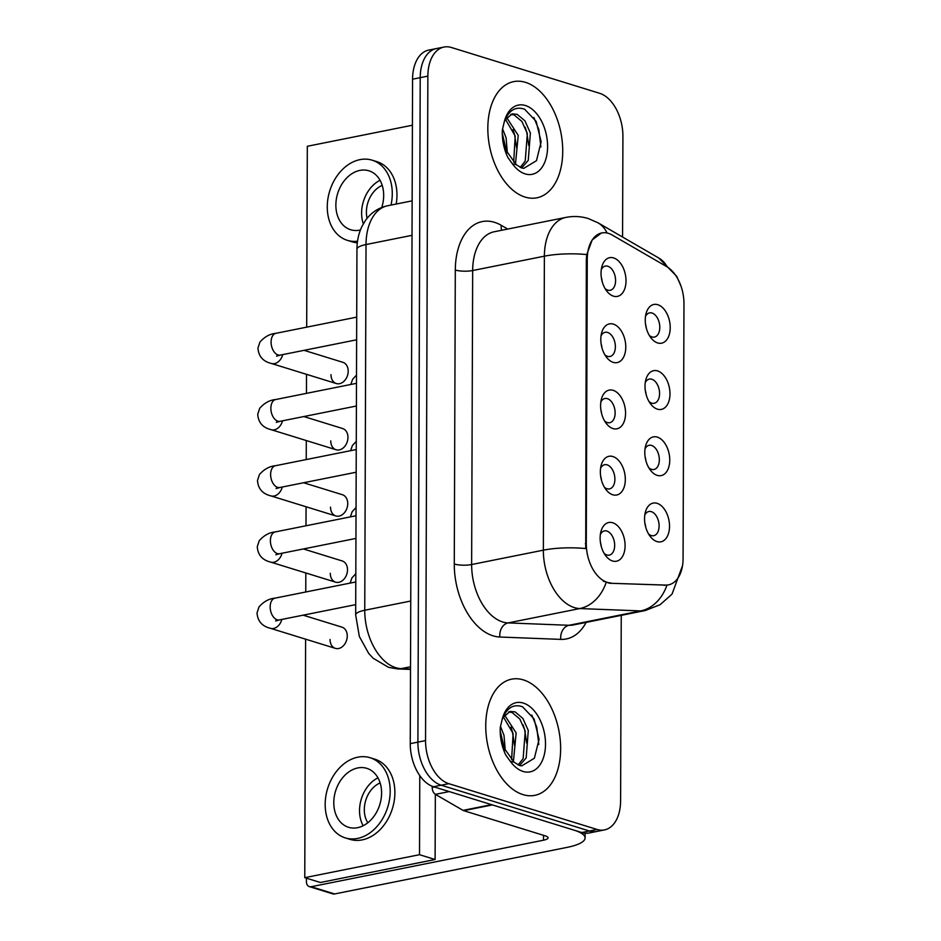 <?xml version="1.0" encoding="UTF-8"?>
<svg xmlns="http://www.w3.org/2000/svg" width="941" height="941" viewBox="0 0 941 941"><rect width="100%" height="100%" fill="white"/><g stroke="black" fill="none" stroke-linecap="round" stroke-linejoin="round"><path stroke-width="1.41" d="M657.336 437.13A19.749 12.104 -101.3 0 1 669.757 460.102A19.749 12.104 -101.3 0 1 657.206 475.37A19.749 12.104 -101.3 0 1 650.513 470.312A19.749 12.104 -101.3 0 1 645.62 445.869A19.749 12.104 -101.3 0 1 657.336 437.13M648.82 467.795A12.339 7.563 78.7 0 0 651.49 469.347A12.339 7.563 78.7 0 0 653.96 469.5A12.339 7.563 78.7 0 0 659.241 457.867A12.339 7.563 78.7 0 0 651.572 445.446A12.339 7.563 78.7 0 0 649.102 445.293A12.339 7.563 78.7 0 0 645.02 448.845M657.571 370.919A19.749 12.104 -101.3 0 1 669.98 393.891A19.749 12.104 -101.3 0 1 657.43 409.159A19.749 12.104 -101.3 0 1 650.737 404.101A19.749 12.104 -101.3 0 1 645.844 379.658A19.749 12.104 -101.3 0 1 657.571 370.919M649.055 401.595A12.339 7.563 78.7 0 0 651.725 403.136A12.339 7.563 78.7 0 0 654.183 403.289A12.339 7.563 78.7 0 0 659.476 391.656A12.339 7.563 78.7 0 0 651.807 379.235A12.339 7.563 78.7 0 0 649.337 379.082A12.339 7.563 78.7 0 0 645.255 382.634M657.794 304.708A19.749 12.104 -101.3 0 1 670.215 327.691A19.749 12.104 -101.3 0 1 657.665 342.947A19.749 12.104 -101.3 0 1 650.972 337.89A19.749 12.104 -101.3 0 1 646.079 313.459A19.749 12.104 -101.3 0 1 657.794 304.708M649.278 335.384A12.339 7.563 78.7 0 0 651.948 336.925A12.339 7.563 78.7 0 0 654.418 337.078A12.339 7.563 78.7 0 0 659.7 325.445A12.339 7.563 78.7 0 0 652.031 313.024A12.339 7.563 78.7 0 0 649.572 312.882A12.339 7.563 78.7 0 0 645.479 316.423M657.1 503.329A19.749 12.104 -101.3 0 1 669.522 526.313A19.749 12.104 -101.3 0 1 656.971 541.581A19.749 12.104 -101.3 0 1 650.278 536.523A19.749 12.104 -101.3 0 1 645.385 512.08A19.749 12.104 -101.3 0 1 657.1 503.329M648.584 534.006A12.339 7.563 78.7 0 0 651.254 535.558A12.339 7.563 78.7 0 0 653.724 535.7A12.339 7.563 78.7 0 0 659.006 524.066A12.339 7.563 78.7 0 0 651.337 511.657A12.339 7.563 78.7 0 0 648.878 511.504A12.339 7.563 78.7 0 0 644.797 515.045M612.897 456.538A19.749 12.104 -101.3 0 1 625.318 479.522A19.749 12.104 -101.3 0 1 612.767 494.778A19.749 12.104 -101.3 0 1 606.075 489.72A19.749 12.104 -101.3 0 1 601.181 465.289A19.749 12.104 -101.3 0 1 612.897 456.538M604.381 487.215A12.339 7.563 78.7 0 0 607.051 488.755A12.339 7.563 78.7 0 0 609.521 488.908A12.339 7.563 78.7 0 0 614.802 477.275A12.339 7.563 78.7 0 0 607.145 464.854A12.339 7.563 78.7 0 0 604.675 464.713A12.339 7.563 78.7 0 0 600.593 468.253M613.132 390.327A19.749 12.104 -101.3 0 1 625.553 413.311A19.749 12.104 -101.3 0 1 613.003 428.578A19.749 12.104 -101.3 0 1 606.31 423.521A19.749 12.104 -101.3 0 1 601.417 399.078A19.749 12.104 -101.3 0 1 613.132 390.327M604.616 421.003A12.339 7.563 78.7 0 0 607.286 422.556A12.339 7.563 78.7 0 0 609.756 422.697A12.339 7.563 78.7 0 0 615.038 411.064A12.339 7.563 78.7 0 0 607.368 398.655A12.339 7.563 78.7 0 0 604.91 398.502A12.339 7.563 78.7 0 0 600.817 402.042M613.367 324.127A19.749 12.104 -101.3 0 1 625.777 347.1A19.749 12.104 -101.3 0 1 613.226 362.367A19.749 12.104 -101.3 0 1 606.545 357.309A19.749 12.104 -101.3 0 1 601.64 332.867A19.749 12.104 -101.3 0 1 613.367 324.127M604.851 354.792A12.339 7.563 78.7 0 0 607.521 356.345A12.339 7.563 78.7 0 0 609.98 356.498A12.339 7.563 78.7 0 0 615.273 344.865A12.339 7.563 78.7 0 0 607.604 332.444A12.339 7.563 78.7 0 0 605.134 332.291A12.339 7.563 78.7 0 0 601.052 335.843M613.591 257.916A19.749 12.104 -101.3 0 1 626.012 280.889A19.749 12.104 -101.3 0 1 613.461 296.156A19.749 12.104 -101.3 0 1 606.769 291.098A19.749 12.104 -101.3 0 1 601.875 266.656A19.749 12.104 -101.3 0 1 613.591 257.916M605.075 288.593A12.339 7.563 78.7 0 0 607.745 290.134A12.339 7.563 78.7 0 0 610.215 290.287A12.339 7.563 78.7 0 0 615.496 278.654A12.339 7.563 78.7 0 0 607.827 266.232A12.339 7.563 78.7 0 0 605.369 266.08A12.339 7.563 78.7 0 0 601.287 269.632M612.673 522.749A19.749 12.104 -101.3 0 1 625.083 545.721A19.749 12.104 -101.3 0 1 612.532 560.989A19.749 12.104 -101.3 0 1 605.851 555.931A19.749 12.104 -101.3 0 1 600.958 531.489A19.749 12.104 -101.3 0 1 612.673 522.749M604.157 553.414A12.339 7.563 78.7 0 0 606.827 554.967A12.339 7.563 78.7 0 0 609.286 555.119A12.339 7.563 78.7 0 0 614.579 543.486A12.339 7.563 78.7 0 0 606.91 531.065A12.339 7.563 78.7 0 0 604.44 530.912A12.339 7.563 78.7 0 0 600.358 534.464M645.067 456.644A12.339 7.563 -101.3 0 1 645.855 460.584M645.303 390.433A12.339 7.563 -101.3 0 1 646.091 394.373M645.526 324.222A12.339 7.563 -101.3 0 1 646.314 328.162M644.832 522.855A12.339 7.563 -101.3 0 1 645.62 526.784M600.64 476.052A12.339 7.563 -101.3 0 1 601.428 479.992M600.864 409.853A12.339 7.563 -101.3 0 1 601.652 413.781M601.099 343.641A12.339 7.563 -101.3 0 1 601.887 347.582M601.334 277.43A12.339 7.563 -101.3 0 1 602.122 281.371M600.405 542.263A12.339 7.563 -101.3 0 1 601.193 546.203M610.885 582.961A33.323 20.42 -101.3 0 1 607.227 582.326A33.323 20.42 -101.3 0 1 586.278 543.545L587.266 259.116A33.323 20.42 -101.3 0 1 601.793 232.945A33.323 20.42 -101.3 0 1 612.109 234.979L666.663 266.597A33.323 20.42 -101.3 0 1 683.966 303.755L683.072 558.683A33.323 20.42 -101.3 0 1 668.557 584.843A33.323 20.42 -101.3 0 1 665.558 585.079L609.497 583.244L603.334 581.15M522.996 794.616A59.236 36.311 78.7 0 0 534.817 795.345A59.236 36.311 78.7 0 0 560.189 739.508A59.236 36.311 78.7 0 0 523.396 679.896A59.236 36.311 78.7 0 0 511.563 679.179A59.236 36.311 78.7 0 0 486.191 735.003A59.236 36.311 78.7 0 0 522.996 794.616A59.236 36.311 78.7 0 0 534.817 795.345A59.236 36.311 78.7 0 0 560.189 739.508A59.236 36.311 78.7 0 0 523.396 679.896A59.236 36.311 78.7 0 0 511.563 679.179A59.236 36.311 78.7 0 0 486.191 735.003A59.236 36.311 78.7 0 0 522.996 794.616M525.078 197.081A59.236 36.311 78.7 0 0 536.911 197.798A59.236 36.311 78.7 0 0 562.283 141.962A59.236 36.311 78.7 0 0 525.478 82.349A59.236 36.311 78.7 0 0 513.645 81.632A59.236 36.311 78.7 0 0 488.273 137.468A59.236 36.311 78.7 0 0 525.078 197.081A59.236 36.311 78.7 0 0 536.911 197.798A59.236 36.311 78.7 0 0 562.283 141.962A59.236 36.311 78.7 0 0 525.478 82.349A59.236 36.311 78.7 0 0 513.645 81.632A59.236 36.311 78.7 0 0 488.273 137.468A59.236 36.311 78.7 0 0 525.078 197.081M682.519 565.717L671.992 594.183L660.064 604.722L645.173 610.568A49.367 30.253 -101.3 0 1 640.739 610.921L579.821 608.556A49.367 30.253 -101.3 0 1 574.398 607.604A49.367 30.253 -101.3 0 1 543.357 550.167A43.192 10.774 0.2 0 1 585.725 548.556L586.325 259.304L586.749 254.564L592.218 239.896L601.358 233.039M604.463 829.915L589.172 832.985A37.028 22.69 78.7 0 1 581.773 832.538L433.53 786.735A37.028 22.69 78.7 0 1 410.252 743.649L412.57 79.185A37.028 22.69 78.7 0 1 428.708 50.108L436.353 48.579A37.028 22.69 78.7 0 0 420.215 77.656L417.898 742.12A37.028 22.69 78.7 0 0 441.176 785.206L589.419 830.997A37.028 22.69 78.7 0 0 596.817 831.456A37.028 22.69 78.7 0 1 589.419 830.997L441.176 785.206A37.028 22.69 78.7 0 1 417.898 742.12L420.215 77.656A37.028 22.69 78.7 0 1 436.353 48.579L443.999 47.05A37.028 22.69 78.7 0 0 427.861 76.127L425.544 740.591A37.028 22.69 78.7 0 0 448.822 783.677L597.076 829.468A37.028 22.69 78.7 0 0 604.463 829.915A37.028 22.69 78.7 0 0 620.601 800.85L621.248 615.367M586.749 254.564A43.192 10.774 -179.8 0 0 544.38 256.175L543.357 550.167L471.641 564.529A49.367 30.253 78.7 0 0 502.682 621.966A49.367 30.253 78.7 0 0 508.105 622.918L569.023 625.283L640.739 610.921A43.192 33.758 -87.8 0 0 666.957 585.161L609.497 583.244M622.566 237.038L622.918 136.374A37.028 22.69 78.7 0 0 599.64 93.3L451.398 47.497A37.028 22.69 78.7 0 0 443.999 47.05M502.988 717.477L510.116 711.42L515.092 711.878L522.878 718.43L528.289 730.51L526.172 757.94L519.55 765.527L521.737 765.88L534.382 758.223L539.064 739.332L534.065 718.924L522.537 706.785C513.257 703.574 506.423 707.985 502.024 720.03L500.259 727.569C499.847 737.203 501.694 746.366 505.776 755.07L510.328 761.351L514.162 762.222L504.294 748.377L500.306 731.298M500.471 726.311L504 735.38L505.258 750.424M500.53 734.415L502.165 742.555M504.564 715.054L516.15 732.945L513.41 761.516M503.341 716.842L513.116 733.557L511.61 759.681M508.634 711.867L512.045 712.49L519.844 719.042L525.254 731.122L523.137 758.54L518.126 764.974M531.794 715.078L536.746 727.087L538.817 744.496M523.055 724.77L524.596 729.51L526.678 743.049M510.904 727.205L512.457 731.945L514.539 745.484M500.706 735.838L501.765 741.12M505.082 119.93L512.21 113.873L517.174 114.343L524.972 120.883L530.371 132.975L528.254 160.393L521.632 167.98L523.819 168.333L536.476 160.688L541.146 141.797L536.147 121.377L524.631 109.238C515.35 106.027 508.505 110.45 504.105 122.483L502.353 130.023C501.941 139.656 503.776 148.819 507.869 157.523L512.41 163.805L516.244 164.675L506.376 150.831L502.388 133.751M502.553 128.776L506.093 137.833L507.34 152.877M502.612 136.868L504.247 145.02M506.646 117.507L518.232 135.398L515.492 163.969M505.435 119.295L515.197 136.01L513.692 162.134M510.716 114.332L514.139 114.943L521.926 121.495L527.336 133.575L525.219 161.005L520.22 167.427M533.876 117.531L538.828 129.54L540.899 146.949M525.137 127.223L526.689 131.963L528.76 145.514M512.998 129.658L514.539 134.398L516.621 147.937M502.788 138.292L503.847 143.573M432.201 786.264L432.201 787.476L434.448 787.017M491.708 804.614A6.175 3.788 78.7 0 0 492.39 804.92L573.975 830.127A49.367 12.315 0.2 0 1 585.09 837.949A49.367 12.315 0.2 0 1 566.929 847.418L334.596 893.95A6.175 4.623 107.2 0 1 332.796 893.868L309.389 886.634A6.175 4.623 -72.8 0 0 311.189 886.716L543.522 840.195A12.339 3.082 -179.8 0 0 548.062 837.819A12.339 3.082 -179.8 0 0 545.286 835.867L463.701 810.66A6.175 3.788 -101.3 0 1 463.031 810.366L435.401 794.357A6.175 3.788 -101.3 0 1 432.201 787.476M306.437 878.188L306.425 881.705A6.175 4.623 -72.8 0 0 309.389 886.634M330.985 374.659A11.104 8.328 -72.8 0 0 336.313 383.54A11.104 8.328 -72.8 0 0 348.194 371.213A11.104 8.328 -72.8 0 0 342.865 362.32L304.072 350.334M330.75 440.858A11.104 8.328 -72.8 0 0 336.078 449.751A11.104 8.328 -72.8 0 0 347.958 437.412A11.104 8.328 -72.8 0 0 342.63 428.531L303.837 416.545M330.526 507.07A11.104 8.328 -72.8 0 0 335.843 515.962A11.104 8.328 -72.8 0 0 347.735 503.623A11.104 8.328 -72.8 0 0 342.406 494.731L303.602 482.745M330.291 573.281A11.104 8.328 -72.8 0 0 335.619 582.173A11.104 8.328 -72.8 0 0 347.5 569.834A11.104 8.328 -72.8 0 0 342.171 560.942L303.378 548.956M330.056 639.492A11.104 8.328 -72.8 0 0 335.384 648.373A11.104 8.328 -72.8 0 0 347.264 636.045A11.104 8.328 -72.8 0 0 341.948 627.153L303.143 615.167M305.602 639.174L304.766 877.671L419.51 854.699L419.78 775.619M412.405 125.235L307.319 146.278L306.684 327.15M306.613 349.829L306.601 351.122M306.519 374.342L306.46 393.362M306.378 416.028L306.378 417.322M306.296 440.553L306.225 459.573M306.143 482.239L306.143 483.533M306.06 506.764L305.99 525.784M305.919 548.45L305.907 549.744M305.825 572.963L305.766 591.983M305.684 614.661L305.684 615.955M304.766 877.671L320.375 882.493L435.107 859.509L435.342 794.31M419.51 854.699L435.107 859.509M333.784 802.602A30.853 23.137 -72.8 0 0 348.582 827.292A30.853 23.137 -72.8 0 0 381.587 793.028A30.853 23.137 -72.8 0 0 366.79 768.338A30.853 23.137 -72.8 0 0 333.784 802.602M377.964 777.831A30.853 23.137 -72.8 0 0 359.533 810.554A30.853 23.137 -72.8 0 0 363.155 825.751M380.129 782.924A24.678 18.502 -72.8 0 0 364.308 809.589A24.678 18.502 -72.8 0 0 367.825 822.763M345.3 837.902L349.981 839.348A41.957 31.465 -72.8 0 0 394.879 792.745A41.957 31.465 -72.8 0 0 374.753 759.164L370.072 757.717A41.957 31.465 -72.8 0 0 325.174 804.32A41.957 31.465 -72.8 0 0 345.3 837.902A41.957 31.465 -72.8 0 0 390.197 791.299A41.957 31.465 -72.8 0 0 370.072 757.717M381.752 207.479A30.853 23.137 -72.8 0 0 383.681 195.481A30.853 23.137 -72.8 0 0 368.884 170.791A30.853 23.137 -72.8 0 0 335.866 205.056A30.853 23.137 -72.8 0 0 350.664 229.745A30.853 23.137 -72.8 0 0 360.403 229.98M380.046 180.284A30.853 23.137 -72.8 0 0 361.615 213.007A30.853 23.137 -72.8 0 0 363.32 223.84M382.222 185.377A24.678 18.502 -72.8 0 0 366.402 212.054A24.678 18.502 -72.8 0 0 367.084 218.336M396.185 204.044A41.957 31.465 -72.8 0 0 396.961 195.199A41.957 31.465 -72.8 0 0 376.835 161.629L372.154 160.182A41.957 31.465 -72.8 0 0 327.268 206.773A41.957 31.465 -72.8 0 0 347.394 240.355A41.957 31.465 -72.8 0 0 357.521 241.237M391.009 205.079A41.957 31.465 -72.8 0 0 392.279 193.752A41.957 31.465 -72.8 0 0 372.154 160.182M347.394 240.355L352.075 241.802A41.957 31.465 -72.8 0 0 357.321 242.79M587.266 259.116L586.325 259.304M665.558 585.079L664.17 585.361M586.278 543.545L585.337 543.733M455.303 270.032A12.339 3.082 -179.8 0 0 472.664 270.538L471.641 564.529A12.339 3.082 -179.8 0 1 454.28 564.024L455.303 270.032A61.706 37.816 -101.3 0 1 494.531 222.335A61.706 37.816 -101.3 0 1 501.294 225.334L507.728 229.063M494.19 231.768A49.367 30.253 78.7 0 0 472.664 270.538L544.38 256.175A49.367 30.253 -101.3 0 1 565.894 217.406L494.19 231.768M606.122 582.561A43.192 33.758 -87.8 0 1 579.821 608.556L508.105 622.918A12.339 9.645 92.2 0 0 499.859 637.022A61.706 37.816 -101.3 0 1 454.28 564.024M667.216 266.926A43.192 30.018 -59.9 0 0 658.747 257.999L676.697 276.301L680.872 285.805M607.074 233.003A43.192 30.018 -59.9 0 0 597.947 222.77L658.747 257.999M586.149 622.389A61.706 37.816 -101.3 0 1 560.777 639.386L499.859 637.022M427.861 76.127L412.57 79.185M425.544 740.591L410.252 743.649M448.822 783.677L433.53 786.735M597.076 829.468L581.773 832.538M560.777 639.386A12.339 9.645 92.2 0 1 569.023 625.283A49.367 30.253 78.7 0 0 573.457 624.93L645.173 610.568M501.706 230.263A12.339 8.575 120.1 0 1 501.294 225.334M412.017 235.332L366.025 244.542A24.678 6.152 -179.8 0 0 356.945 249.271C356.957 241.19 358.58 233.65 361.838 226.663L365.379 220.582C370.942 212.737 378.329 207.796 387.539 205.773A49.367 30.253 78.7 0 0 366.025 244.542L364.755 610.238A49.367 30.253 78.7 0 0 395.796 667.687A49.367 30.253 78.7 0 0 401.219 668.628L410.511 666.769M410.746 601.028L364.755 610.238A24.678 6.152 -179.8 0 0 355.674 614.967L356.945 249.271M410.511 669.416L397.631 668.922A24.678 19.29 -87.8 0 0 401.219 668.628L410.511 668.992M355.71 604.64L279.371 619.931A11.104 6.81 -101.3 0 1 277.148 619.79A11.104 6.81 -101.3 0 1 270.185 606.192A11.104 6.81 -101.3 0 1 275.007 598.147L355.792 581.973M281.829 619.437A11.104 8.328 107.2 0 1 270.396 628.294C262.069 626.259 257.622 621.131 257.034 612.909L258.998 606.921C263.668 601.605 269.008 598.676 275.007 598.147M355.945 538.428L279.606 553.72A11.104 6.81 -101.3 0 1 277.383 553.579A11.104 6.81 -101.3 0 1 270.408 539.993A11.104 6.81 -101.3 0 1 275.243 531.936L356.016 515.762M282.053 553.226A11.104 8.328 107.2 0 1 270.62 562.095C262.304 560.06 257.846 554.931 257.269 546.709L259.234 540.722C263.903 535.394 269.244 532.477 275.243 531.936M356.168 472.229L279.83 487.509A11.104 6.81 -101.3 0 1 277.619 487.379A11.104 6.81 -101.3 0 1 270.643 473.782A11.104 6.81 -101.3 0 1 275.466 465.724L356.251 449.551M282.288 487.015A11.104 8.328 107.2 0 1 270.855 495.883C262.539 493.849 258.081 488.72 257.493 480.498L259.457 474.511C264.139 469.194 269.467 466.265 275.466 465.724M356.404 406.018L280.065 421.309A11.104 6.81 -101.3 0 1 277.842 421.168A11.104 6.81 -101.3 0 1 270.879 407.571A11.104 6.81 -101.3 0 1 275.701 399.525L356.486 383.34M282.523 420.815A11.104 8.328 107.2 0 1 271.09 429.672C262.762 427.637 258.316 422.509 257.728 414.287L259.692 408.3C264.362 402.983 269.702 400.054 275.701 399.525M356.639 339.807L280.289 355.098A11.104 6.81 -101.3 0 1 278.077 354.957A11.104 6.81 -101.3 0 1 271.102 341.36A11.104 6.81 -101.3 0 1 275.936 333.314L356.71 317.141M282.747 354.604A11.104 8.328 107.2 0 1 271.314 363.461C262.998 361.426 258.54 356.298 257.963 348.076L259.928 342.089C264.597 336.772 269.926 333.843 275.936 333.314M510.328 761.351A35.299 21.643 78.7 0 0 523.067 771.444A35.299 21.643 78.7 0 0 545.509 744.155A35.299 21.643 78.7 0 0 523.314 703.068A35.299 21.643 78.7 0 0 502.024 720.03M512.41 163.805A35.299 21.643 78.7 0 0 525.16 173.897A35.299 21.643 78.7 0 0 547.591 146.608A35.299 21.643 78.7 0 0 525.396 105.521A35.299 21.643 78.7 0 0 504.105 122.483M543.545 835.326L543.522 840.195M492.39 804.92L463.701 810.66M311.189 886.716L334.596 893.95M463.031 810.366L491.531 804.661M449.222 791.581L435.401 794.357M668.557 584.843L666.957 585.161M597.947 222.77L588.36 218.571C580.985 216.312 573.504 215.924 565.894 217.406M397.631 668.922L388.598 667.357L373.212 658.288L368.66 653.395L359.333 636.457L355.674 614.967M387.539 205.773L412.146 200.856M279.371 619.931L275.642 620.989L277.054 619.766M270.396 628.294L335.384 648.373M355.816 573.739L351.969 577.845L350.099 583.102M279.606 553.72L275.866 554.778L277.289 553.555M270.62 562.095L335.619 582.173M279.83 487.509L276.101 488.579L277.513 487.344M270.855 495.883L335.843 515.962M280.065 421.309L276.325 422.368L277.748 421.133M271.09 429.672L336.078 449.751M280.289 355.098L276.56 356.157L277.983 354.933M271.314 363.461L336.313 383.54M356.051 507.528L352.193 511.633L350.334 516.903M356.286 441.317L352.428 445.434L350.57 450.692M356.51 375.106L352.663 379.223L350.793 384.481M519.526 765.515L514.162 762.222M521.608 167.969L516.244 164.675M585.102 833.197L585.09 837.949"/></g></svg>
